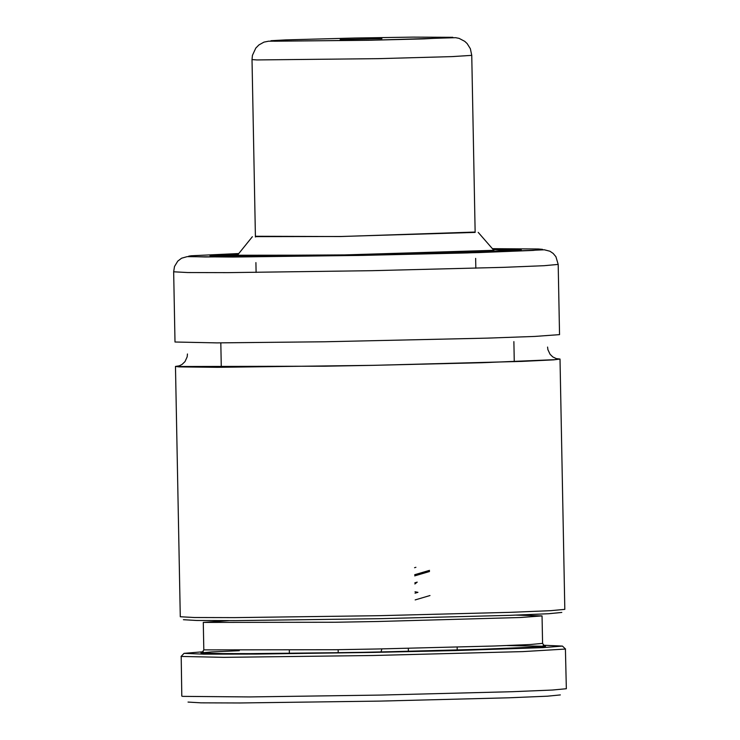 <?xml version="1.0" encoding="UTF-8"?>
<svg xmlns="http://www.w3.org/2000/svg" width="740" height="740" viewBox="0 0 740 740"><rect width="100%" height="100%" fill="white"/><g stroke="black" fill="none" stroke-linecap="round" stroke-linejoin="round"><path stroke-width="1.11" d="M555.925 358.567L560.014 359.048L553.733 359.853L521.848 361.397L373.885 365.329L217.421 367.318L179.024 366.883L175.472 366.43L179.542 365.791M381.017 652.014L381.877 648.897M560.337 694.925L547.443 696.192L508.852 697.802L380.471 701.095L239.769 702.972L201.021 702.843L188.034 702.075M565.416 648.934L566.341 688.737L552.308 690.041L512.2 691.706L380.212 695.082L249.426 696.932L182.697 696.368L181.799 696.118L181.198 656.315M561.808 612.442L548.701 613.719L509.49 615.356L378.991 618.696L235.977 620.61L196.6 620.481L183.409 619.704M560.014 359.048L564.814 609.362L550.782 610.666L510.683 612.322L378.686 615.699L234.432 617.623L194.343 617.512L180.283 616.744L175.472 366.43M324.453 341.778L216.95 342.888L175.001 342.01L173.66 271.793L187.72 272.542L227.809 272.635L372.063 270.683L504.06 267.325L544.159 265.697L558.191 264.411L559.542 334.628L534.817 336.432L487.161 338.134L324.453 341.778M492.812 249.139L521.274 249.852L501.267 251.304L370.601 254.93L330.974 255.633L209.984 255.827L238.4 254.024M493.108 249.472L509.074 250.083L490.62 251.424L370.213 254.764L222.194 255.596L238.123 254.366M475.145 232.055L340.132 236.55L255.402 236.273M493.839 250.314L337.061 255.143L237.42 255.245M471.75 55.361L452.029 56.61L378.353 58.654L256.937 59.94L252.016 59.579L252.433 55.343L255.8 48.091L258.889 44.955L263.958 42.125L268.574 41.209L371.175 40.238L455.627 37.685L459.068 38.36L464.748 41.338L467.153 43.595L470.372 48.738L471.75 55.361L475.145 232.416L340.816 236.495L255.411 236.633M543.216 645.234L562.456 646.085L543.012 647.63L454.786 650.58L373.302 652.412L256.105 654.077L203.537 654.151L184.047 653.355L203.241 651.755M565.582 649.045L522.81 651.607L373.358 655.501L223.878 657.351L181.041 656.436M415.168 599.918L429.996 595.534M415.011 591.787L417.943 592.333L415.038 593.193M414.844 582.815L417.212 582.121L414.863 583.99M429.533 571.511L414.705 575.877M414.687 574.712L429.514 570.364M415.908 567.303L414.548 567.719M381.933 38.674L340.169 39.562L381.933 38.674M516.326 615.116L542.05 615.911L520.266 617.521L378.075 621.489L334.943 622.257L203.287 622.414L228.956 620.629M542.577 643.384L530.21 644.531L494.884 645.992L378.603 648.962L335.47 649.729L203.815 649.887L201.752 653.059L232.046 653.818L354.331 652.514L460.456 650.155L544.02 646.705L544.751 646.473L542.577 643.384L542.05 615.911M492.405 248.677L538.285 248.982L542.513 249.352L533.207 250.425L478.66 252.581L358.345 255.457L205.359 256.974L190.254 256.539L188.644 256.197L191.077 255.781L238.789 253.543M492.831 249.158L519.989 249.676L507.094 251.017L357.439 255.171L230.223 256.502L210.789 255.707L238.391 254.042M509.425 250.203L493.09 249.454L509.684 250.083L492.572 251.36L356.745 255.023L243.719 256.253L221.695 255.679L238.141 254.347L221.843 255.725M507.122 645.558L545.556 646.288L515.068 648.379L373.302 652.162L269.813 653.66L207.718 653.559L200.947 652.902L211.853 651.912L239.325 650.701M274.078 41.209L270.979 40.709L285.807 39.895L354.553 38.027L412.985 37.12L452.815 37.305L423.909 38.887L368.511 40.284L274.078 41.209M187.451 353.979L187.174 356.828L185 361.601L182.04 364.441L177.961 366.513L324.962 366.198L371.915 365.366L482.055 362.72L555.25 359.659L557.525 359.224L552.78 356.911L550.088 354.303L547.896 349.65L547.572 347.069M338.152 649.692L338.217 652.791M408.323 648.342L408.388 651.441M173.66 271.793L174.501 266.493L177.776 261.118L181.578 258.214L187.137 256.65L232.924 257.039L362.905 255.374L467.486 252.923L544.344 249.796L549.94 251.23L553.168 253.432L555.925 256.725L558.191 264.411M210.354 255.975L370.638 254.921L477.161 252.211L520.914 250.009M478.197 232.369L493.913 250.398M220.816 342.879L221.288 367.308M513.884 341.612L514.263 361.684M252.368 236.708L237.355 255.319M203.287 622.414L203.815 649.887M184.047 653.355L181.06 656.463M562.456 646.085L565.563 649.082M457.154 647.139L457.209 650.238M289.322 650.358L289.377 653.466M252.016 59.579L255.42 237.004M255.911 262.598L256.105 272.431M475.644 258.38L475.839 268.204"/></g></svg>
